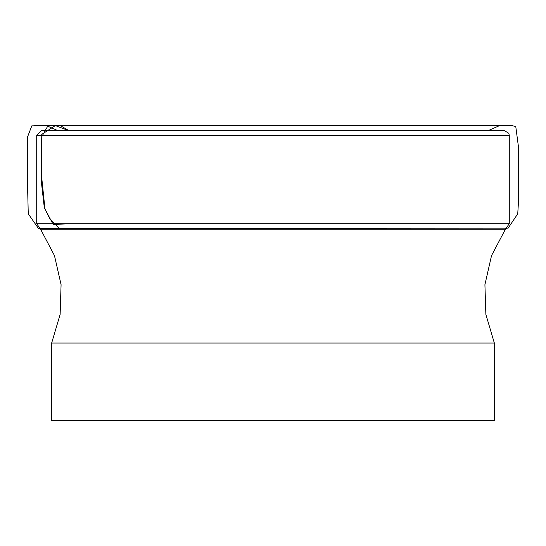 <?xml version="1.0" encoding="UTF-8"?>
<svg xmlns="http://www.w3.org/2000/svg" width="546" height="546" viewBox="0 0 546 546"><rect width="100%" height="100%" fill="white"/><g stroke="black" fill="none" stroke-linecap="round" stroke-linejoin="round"><path stroke-width="0.82" d="M509.268 223.696L36.732 223.696L40.609 229.238L54.429 255.624L61.084 284.664L60.135 314.441L51.645 342.99L51.645 420.461L494.355 420.461L494.355 342.99L485.865 314.441L484.916 284.664L491.571 255.624L505.391 229.238L509.268 223.696L509.268 135.388L36.732 135.388L41.38 130.74L504.62 130.74L508.776 133.313L509.268 135.388M51.645 342.99L494.355 342.99M36.732 223.696L36.732 135.388M68.83 223.696L53.255 224.515L44.949 209.036L41.291 173.485L41.776 134.384L55.337 125.58L69.117 130.74L60.244 125.594L48.021 125.553L41.742 136.677L41.209 180.787L44.301 207.521L49.529 218.25L59.091 228.419L39.592 228.419M40.609 229.238L505.391 229.238M58.156 130.74L46.328 125.594L499.44 125.594L33.913 125.553L511.957 125.553L515.738 126.508L518.693 148.717L518.68 198L517.765 213.834L508.094 228.18L59.091 228.419M487.844 130.74L499.679 125.594L46.56 125.594L512.087 125.553L31.77 125.819L27.327 137.558L27.3 174.925L28.235 213.834L38.357 228.296L40.042 228.419M505.958 228.419L506.408 228.419L505.971 228.399"/></g></svg>
